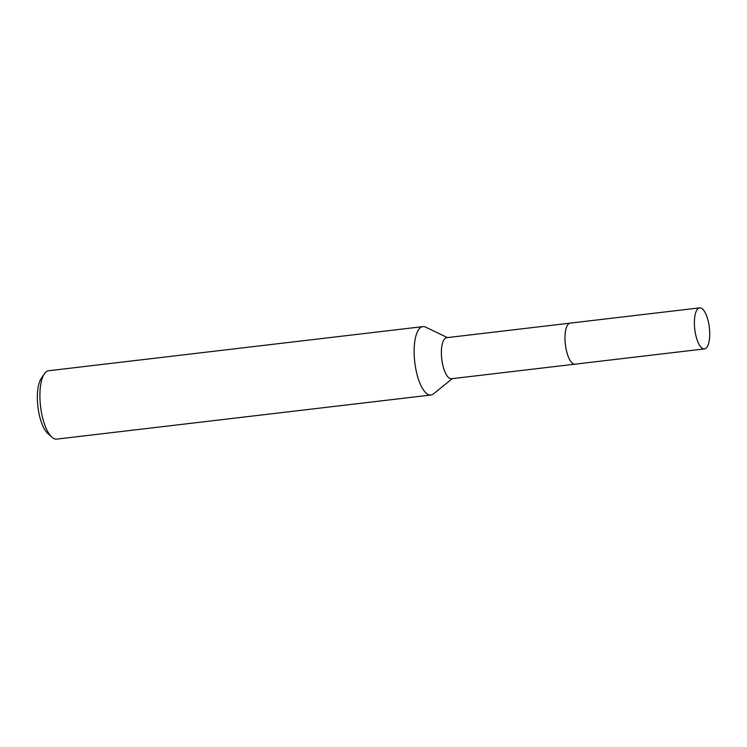 <?xml version="1.0" encoding="UTF-8"?>
<svg xmlns="http://www.w3.org/2000/svg" width="747" height="747" viewBox="0 0 747 747"><rect width="100%" height="100%" fill="white"/><g stroke="black" fill="none" stroke-linecap="round" stroke-linejoin="round"><path stroke-width="1.12" d="M567.272 325.58A20.655 7.339 83.3 0 0 564.965 337.299A20.655 7.339 83.3 0 0 571.623 362.463M569.989 323.152L446.641 337.691A20.655 7.339 83.3 0 0 441.384 351.865A20.655 7.339 83.3 0 0 451.477 378.729L574.826 364.191M447.453 337.597L425.641 327.149A34.427 12.223 83.3 0 0 422.886 326.626A34.427 12.223 83.3 0 0 414.127 350.24A34.427 12.223 83.3 0 0 430.944 395.014A34.427 12.223 83.3 0 0 433.512 393.865L452.29 378.636M422.886 326.626L48.658 370.745A34.427 12.223 83.3 0 0 44.353 373.845A34.427 12.223 83.3 0 0 39.908 394.36A34.427 12.223 83.3 0 0 51.804 437.107A34.427 12.223 83.3 0 0 56.725 439.124L430.944 395.014M44.353 373.845L41.206 378.496A29.843 10.598 83.3 0 0 37.35 396.274A29.843 10.598 83.3 0 0 47.668 433.325L51.804 437.107M701.778 347.915A20.655 7.339 83.3 0 0 704.468 348.905A20.655 7.339 83.3 0 0 709.65 331.173A20.655 7.339 83.3 0 0 702.32 308.856A20.655 7.339 83.3 0 0 699.631 307.876A20.655 7.339 83.3 0 0 694.449 325.599A20.655 7.339 83.3 0 0 701.778 347.915M699.631 307.876L570.232 323.115A20.673 7.339 83.3 0 0 565.049 340.856A20.673 7.339 83.3 0 0 572.379 363.182A20.673 7.339 83.3 0 0 575.069 364.172L704.468 348.905"/></g></svg>

